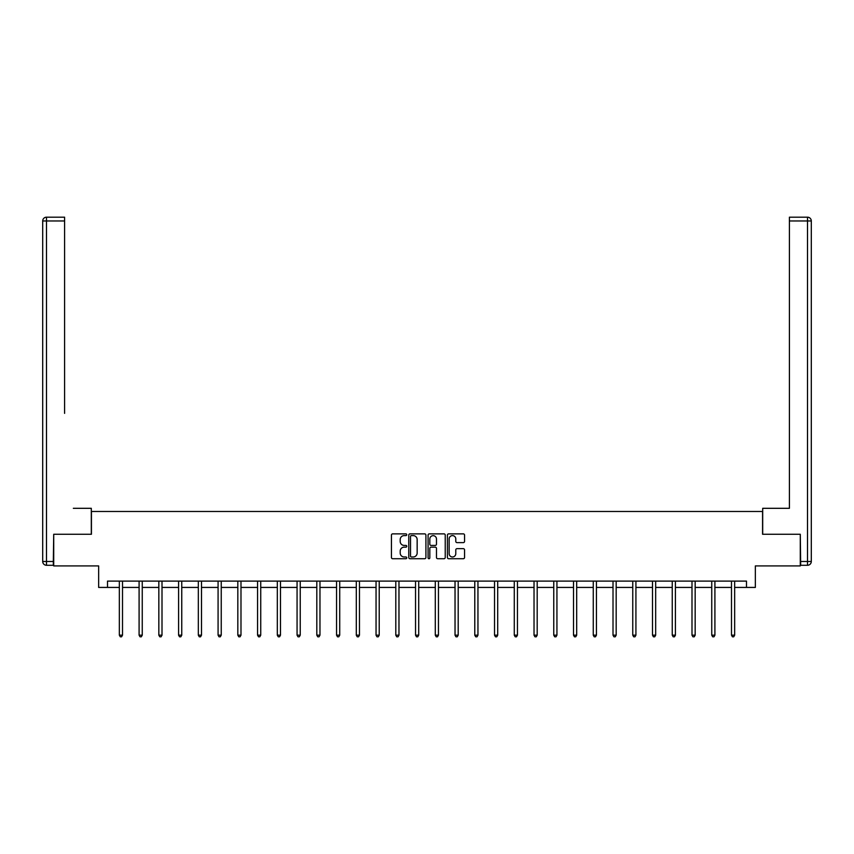 <?xml version="1.0" encoding="UTF-8"?>
<svg xmlns="http://www.w3.org/2000/svg" width="854" height="854" viewBox="0 0 854 854"><rect width="100%" height="100%" fill="white"/><g stroke="black" fill="none" stroke-linecap="round" stroke-linejoin="round"><path stroke-width="1.28" d="M406.75 534.732A0.865 0.865 0 0 0 405.874 533.867L392.68 533.867A1.238 1.238 0 0 0 391.431 535.106L391.431 557.47A1.238 1.238 0 0 0 392.68 558.719L405.874 558.719A0.865 0.865 0 0 0 406.75 557.843A0.865 0.865 0 0 0 405.874 556.979L404.166 556.979A3.971 3.971 0 0 1 400.195 552.997L400.195 551.14A3.971 3.971 0 0 1 404.166 547.158L405.874 547.158A0.865 0.865 0 0 0 406.75 546.293A0.865 0.865 0 0 0 405.874 545.418L404.166 545.418A3.971 3.971 0 0 1 400.195 541.447L400.195 539.579A3.971 3.971 0 0 1 404.166 535.607L405.874 535.607A0.865 0.865 0 0 0 406.75 534.732M463.316 542.621A1.238 1.238 0 0 0 464.555 541.383L464.555 535.106A1.238 1.238 0 0 0 463.316 533.867L448.649 533.867A1.238 1.238 0 0 0 447.411 535.106L447.411 557.47A1.238 1.238 0 0 0 448.649 558.719L463.316 558.719A1.238 1.238 0 0 0 464.555 557.47L464.555 549.891A1.238 1.238 0 0 0 463.316 548.652L457.039 548.652A1.238 1.238 0 0 0 455.79 549.891L455.79 553.648A3.32 3.32 0 0 1 452.471 556.979A3.32 3.32 0 0 1 449.151 553.648L449.151 538.927A3.32 3.32 0 0 1 452.471 535.607A3.32 3.32 0 0 1 455.79 538.927L455.79 541.383A1.238 1.238 0 0 0 457.039 542.621L463.316 542.621M107.508 587.424L107.508 581.104L746.492 581.104L746.492 587.424L755.352 587.424L755.352 565.914L800.283 565.914L800.283 534.262L762.569 534.262L762.569 511.482L91.431 511.482L91.431 534.262L53.717 534.262L53.717 565.914L98.648 565.914L98.648 587.424L119.346 587.424M425.911 535.106A1.238 1.238 0 0 0 424.673 533.867L410.005 533.867A1.238 1.238 0 0 0 408.767 535.106L408.767 557.47A1.238 1.238 0 0 0 410.005 558.719L424.673 558.719A1.238 1.238 0 0 0 425.911 557.47L425.911 535.106M429.327 533.867L443.995 533.867A1.238 1.238 0 0 1 445.233 535.106L445.233 557.47A1.238 1.238 0 0 1 443.995 558.719L437.718 558.719A1.238 1.238 0 0 1 436.469 557.47L436.469 548.407A1.238 1.238 0 0 0 435.23 547.158L431.067 547.158A1.238 1.238 0 0 0 429.829 548.407L429.829 557.843A0.865 0.865 0 0 1 428.954 558.719A0.865 0.865 0 0 1 428.089 557.843L428.089 535.106A1.238 1.238 0 0 1 429.327 533.867M122.506 587.424L139.095 587.424M142.255 587.424L158.833 587.424M162.004 587.424L178.582 587.424M181.753 587.424L198.331 587.424M201.491 587.424L218.08 587.424M221.239 587.424L237.828 587.424M240.988 587.424L257.566 587.424M260.737 587.424L277.315 587.424M280.486 587.424L297.064 587.424M300.234 587.424L316.813 587.424M319.972 587.424L336.561 587.424M339.721 587.424L356.299 587.424M359.47 587.424L376.048 587.424M379.219 587.424L395.797 587.424M398.967 587.424L415.546 587.424M418.706 587.424L435.294 587.424M438.454 587.424L455.033 587.424M458.203 587.424L474.781 587.424M477.952 587.424L494.53 587.424M497.701 587.424L514.279 587.424M517.439 587.424L534.028 587.424M537.187 587.424L553.766 587.424M556.936 587.424L573.514 587.424M576.685 587.424L593.263 587.424M596.434 587.424L613.012 587.424M616.172 587.424L632.761 587.424M635.92 587.424L652.509 587.424M655.669 587.424L672.247 587.424M675.418 587.424L691.996 587.424M695.167 587.424L711.745 587.424M714.905 587.424L731.494 587.424M734.654 587.424L746.492 587.424M411.372 535.607A0.865 0.865 0 0 0 410.507 536.472L410.507 556.103A0.865 0.865 0 0 0 411.372 556.979L413.176 556.979A3.971 3.971 0 0 0 417.158 552.997L417.158 539.579A3.971 3.971 0 0 0 413.176 535.607L411.372 535.607M436.469 538.991A3.32 3.32 0 0 0 433.149 535.671A3.32 3.32 0 0 0 429.829 538.991L429.829 544.179A1.238 1.238 0 0 0 431.067 545.418L435.23 545.418A1.238 1.238 0 0 0 436.469 544.179L436.469 538.991M122.677 581.104L122.602 581.286A1.27 1.27 0 0 0 122.506 581.755L122.506 635.173L119.346 635.173L119.346 581.755A1.27 1.27 0 0 0 119.25 581.286L119.176 581.104M122.506 635.173L121.556 636.817L120.297 636.817L119.346 635.173M91.303 534.262L91.303 508.311L73.337 508.311M64.594 220.972L46.5 220.972L46.5 217.183L64.594 217.183L64.594 413.379M46.5 565.273L46.5 561.484L42.7 561.484A3.8 3.8 0 0 0 46.5 565.273L53.332 565.273L46.5 565.273A3.8 3.8 0 0 1 42.7 561.484L42.7 220.972A3.8 3.8 0 0 1 46.5 217.183A3.8 3.8 0 0 0 42.7 220.972L46.5 220.972L46.5 561.484L53.332 561.484L53.717 534.262M53.332 561.484L53.332 565.273M780.663 508.311L789.406 508.311L789.406 217.183L807.5 217.183L789.406 217.183M762.697 534.262L762.697 508.311L789.406 508.311L789.406 413.379M800.668 561.484L807.5 561.484L807.5 565.273A3.8 3.8 0 0 0 811.3 561.484L811.3 220.972L811.3 561.484A3.8 3.8 0 0 1 807.5 565.273L800.668 565.273L800.283 534.262M807.5 217.183A3.8 3.8 0 0 1 811.3 220.972A3.8 3.8 0 0 0 807.5 217.183L807.5 220.972L789.406 220.972M142.426 581.104L142.351 581.286A1.27 1.27 0 0 0 142.255 581.755L142.255 635.173L139.095 635.173L139.095 581.755A1.27 1.27 0 0 0 138.999 581.286L138.924 581.104M142.255 635.173L141.305 636.817L140.045 636.817L139.095 635.173M162.164 581.104L162.089 581.286A1.27 1.27 0 0 0 162.004 581.755L162.004 635.173L158.833 635.173L158.833 581.755A1.27 1.27 0 0 0 158.748 581.286L158.673 581.104M162.004 635.173L161.054 636.817L159.783 636.817L158.833 635.173M181.913 581.104L181.838 581.286A1.27 1.27 0 0 0 181.753 581.755L181.753 635.173L178.582 635.173L178.582 581.755A1.27 1.27 0 0 0 178.497 581.286L178.422 581.104M181.753 635.173L180.802 636.817L179.532 636.817L178.582 635.173M201.661 581.104L201.587 581.286A1.27 1.27 0 0 0 201.491 581.755L201.491 635.173L198.331 635.173L198.331 581.755A1.27 1.27 0 0 0 198.235 581.286L198.16 581.104M201.491 635.173L200.551 636.817L199.281 636.817L198.331 635.173M221.41 581.104L221.335 581.286A1.27 1.27 0 0 0 221.239 581.755L221.239 635.173L218.08 635.173L218.08 581.755A1.27 1.27 0 0 0 217.983 581.286L217.909 581.104M221.239 635.173L220.289 636.817L219.03 636.817L218.08 635.173M241.159 581.104L241.084 581.286A1.27 1.27 0 0 0 240.988 581.755L240.988 635.173L237.828 635.173L237.828 581.755A1.27 1.27 0 0 0 237.732 581.286L237.658 581.104M240.988 635.173L240.038 636.817L238.778 636.817L237.828 635.173M260.897 581.104L260.822 581.286A1.27 1.27 0 0 0 260.737 581.755L260.737 635.173L257.566 635.173L257.566 581.755A1.27 1.27 0 0 0 257.481 581.286L257.406 581.104M260.737 635.173L259.787 636.817L258.516 636.817L257.566 635.173M280.646 581.104L280.571 581.286A1.27 1.27 0 0 0 280.486 581.755L280.486 635.173L277.315 635.173L277.315 581.755A1.27 1.27 0 0 0 277.23 581.286L277.155 581.104M280.486 635.173L279.536 636.817L278.265 636.817L277.315 635.173M300.394 581.104L300.32 581.286A1.27 1.27 0 0 0 300.234 581.755L300.234 635.173L297.064 635.173L297.064 581.755A1.27 1.27 0 0 0 296.968 581.286L296.893 581.104M300.234 635.173L299.284 636.817L298.014 636.817L297.064 635.173M320.143 581.104L320.069 581.286A1.27 1.27 0 0 0 319.972 581.755L319.972 635.173L316.813 635.173L316.813 581.755A1.27 1.27 0 0 0 316.717 581.286L316.642 581.104M319.972 635.173L319.022 636.817L317.763 636.817L316.813 635.173M339.892 581.104L339.817 581.286A1.27 1.27 0 0 0 339.721 581.755L339.721 635.173L336.561 635.173L336.561 581.755A1.27 1.27 0 0 0 336.465 581.286L336.391 581.104M339.721 635.173L338.771 636.817L337.511 636.817L336.561 635.173M359.63 581.104L359.555 581.286A1.27 1.27 0 0 0 359.47 581.755L359.47 635.173L356.299 635.173L356.299 581.755A1.27 1.27 0 0 0 356.214 581.286L356.139 581.104M359.47 635.173L358.52 636.817L357.25 636.817L356.299 635.173M379.379 581.104L379.304 581.286A1.27 1.27 0 0 0 379.219 581.755L379.219 635.173L376.048 635.173L376.048 581.755A1.27 1.27 0 0 0 375.963 581.286L375.888 581.104M379.219 635.173L378.269 636.817L376.998 636.817L376.048 635.173M399.128 581.104L399.053 581.286A1.27 1.27 0 0 0 398.967 581.755L398.967 635.173L395.797 635.173L395.797 581.755A1.27 1.27 0 0 0 395.712 581.286L395.637 581.104M398.967 635.173L398.017 636.817L396.747 636.817L395.797 635.173M418.876 581.104L418.802 581.286A1.27 1.27 0 0 0 418.706 581.755L418.706 635.173L415.546 635.173L415.546 581.755A1.27 1.27 0 0 0 415.45 581.286L415.375 581.104M418.706 635.173L417.755 636.817L416.496 636.817L415.546 635.173M438.625 581.104L438.55 581.286A1.27 1.27 0 0 0 438.454 581.755L438.454 635.173L435.294 635.173L435.294 581.755A1.27 1.27 0 0 0 435.198 581.286L435.124 581.104M438.454 635.173L437.504 636.817L436.245 636.817L435.294 635.173M458.363 581.104L458.288 581.286A1.27 1.27 0 0 0 458.203 581.755L458.203 635.173L455.033 635.173L455.033 581.755A1.27 1.27 0 0 0 454.947 581.286L454.872 581.104M458.203 635.173L457.253 636.817L455.983 636.817L455.033 635.173M478.112 581.104L478.037 581.286A1.27 1.27 0 0 0 477.952 581.755L477.952 635.173L474.781 635.173L474.781 581.755A1.27 1.27 0 0 0 474.696 581.286L474.621 581.104M477.952 635.173L477.002 636.817L475.731 636.817L474.781 635.173M497.861 581.104L497.786 581.286A1.27 1.27 0 0 0 497.701 581.755L497.701 635.173L494.53 635.173L494.53 581.755A1.27 1.27 0 0 0 494.445 581.286L494.37 581.104M497.701 635.173L496.75 636.817L495.48 636.817L494.53 635.173M517.609 581.104L517.535 581.286A1.27 1.27 0 0 0 517.439 581.755L517.439 635.173L514.279 635.173L514.279 581.755A1.27 1.27 0 0 0 514.183 581.286L514.108 581.104M517.439 635.173L516.489 636.817L515.229 636.817L514.279 635.173M537.358 581.104L537.283 581.286A1.27 1.27 0 0 0 537.187 581.755L537.187 635.173L534.028 635.173L534.028 581.755A1.27 1.27 0 0 0 533.931 581.286L533.857 581.104M537.187 635.173L536.237 636.817L534.978 636.817L534.028 635.173M557.107 581.104L557.032 581.286A1.27 1.27 0 0 0 556.936 581.755L556.936 635.173L553.766 635.173L553.766 581.755A1.27 1.27 0 0 0 553.68 581.286L553.606 581.104M556.936 635.173L555.986 636.817L554.716 636.817L553.766 635.173M576.845 581.104L576.77 581.286A1.27 1.27 0 0 0 576.685 581.755L576.685 635.173L573.514 635.173L573.514 581.755A1.27 1.27 0 0 0 573.429 581.286L573.354 581.104M576.685 635.173L575.735 636.817L574.464 636.817L573.514 635.173M596.594 581.104L596.519 581.286A1.27 1.27 0 0 0 596.434 581.755L596.434 635.173L593.263 635.173L593.263 581.755A1.27 1.27 0 0 0 593.178 581.286L593.103 581.104M596.434 635.173L595.484 636.817L594.213 636.817L593.263 635.173M616.342 581.104L616.268 581.286A1.27 1.27 0 0 0 616.172 581.755L616.172 635.173L613.012 635.173L613.012 581.755A1.27 1.27 0 0 0 612.916 581.286L612.841 581.104M616.172 635.173L615.222 636.817L613.962 636.817L613.012 635.173M636.091 581.104L636.016 581.286A1.27 1.27 0 0 0 635.92 581.755L635.92 635.173L632.761 635.173L632.761 581.755A1.27 1.27 0 0 0 632.665 581.286L632.59 581.104M635.92 635.173L634.97 636.817L633.711 636.817L632.761 635.173M655.84 581.104L655.765 581.286A1.27 1.27 0 0 0 655.669 581.755L655.669 635.173L652.509 635.173L652.509 581.755A1.27 1.27 0 0 0 652.413 581.286L652.339 581.104M655.669 635.173L654.719 636.817L653.449 636.817L652.509 635.173M675.578 581.104L675.503 581.286A1.27 1.27 0 0 0 675.418 581.755L675.418 635.173L672.247 635.173L672.247 581.755A1.27 1.27 0 0 0 672.162 581.286L672.087 581.104M675.418 635.173L674.468 636.817L673.198 636.817L672.247 635.173M695.327 581.104L695.252 581.286A1.27 1.27 0 0 0 695.167 581.755L695.167 635.173L691.996 635.173L691.996 581.755A1.27 1.27 0 0 0 691.911 581.286L691.836 581.104M695.167 635.173L694.217 636.817L692.946 636.817L691.996 635.173M715.076 581.104L715.001 581.286A1.27 1.27 0 0 0 714.905 581.755L714.905 635.173L711.745 635.173L711.745 581.755A1.27 1.27 0 0 0 711.649 581.286L711.574 581.104M714.905 635.173L713.955 636.817L712.695 636.817L711.745 635.173M734.824 581.104L734.75 581.286A1.27 1.27 0 0 0 734.654 581.755L734.654 635.173L731.494 635.173L731.494 581.755A1.27 1.27 0 0 0 731.398 581.286L731.323 581.104M734.654 635.173L733.703 636.817L732.444 636.817L731.494 635.173M811.3 561.484L807.5 561.484L807.5 220.972L811.3 220.972"/></g></svg>
